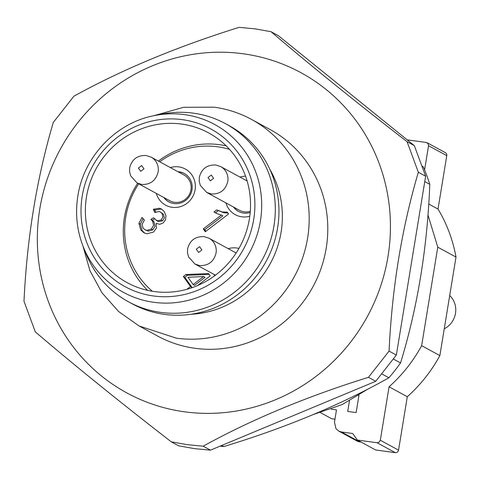 <?xml version="1.0" encoding="UTF-8"?>
<svg xmlns="http://www.w3.org/2000/svg" width="480" height="480" viewBox="0 0 480 480"><rect width="100%" height="100%" fill="white"/><g stroke="black" fill="none" stroke-linecap="round" stroke-linejoin="round"><path stroke-width="0.72" d="M171.282 441.834L178.572 445.8L194.418 448.626L210.48 450.15L375.744 381.288L396.354 355.056L425.64 176.226L414.336 145.638L278.352 35.67L271.062 31.704L255.216 28.878L239.154 27.348C177.288 46.614 122.202 69.57 73.89 96.21L53.286 122.448C36.744 178.368 26.982 237.978 24 301.278L35.304 331.866C73.848 364.83 119.178 401.49 171.282 441.834L187.128 444.66L203.19 446.184C251.496 419.544 306.588 396.588 368.454 377.322L389.064 351.09C392.046 287.796 401.808 228.186 418.344 172.26L407.046 141.672C354.942 101.328 309.612 64.674 271.062 31.704M414.336 145.638L407.046 141.672M425.64 176.226L418.344 172.26M396.354 355.056L389.064 351.09M375.744 381.288L368.454 377.322M210.48 450.15L203.19 446.184M184.566 411.816A182.25 174.834 118.5 0 1 39.774 209.046A182.25 174.834 118.5 0 1 243.198 53.784A182.25 174.834 118.5 0 1 387.99 256.56A182.25 174.834 118.5 0 1 184.566 411.816M82.968 246.024L89.886 270.588L101.982 292.8L118.662 311.568L139.104 325.974L157.692 336.09A117.582 112.8 -61.5 0 0 194.97 348.294A117.582 112.8 -61.5 0 0 321.222 267.954A117.582 112.8 -61.5 0 0 270.072 129.516L251.484 119.4A117.582 112.8 -61.5 0 0 214.206 107.196L183.612 107.286L153.864 115.704M139.104 325.974L176.382 338.184A117.582 112.8 -61.5 0 0 302.628 257.838A117.582 112.8 -61.5 0 0 251.484 119.4M269.82 169.284A95.538 91.65 118.5 0 1 190.944 314.274M128.604 301.86L132.246 303.84A101.412 97.29 -61.5 0 0 164.4 314.37A101.412 97.29 -61.5 0 0 273.288 245.07A101.412 97.29 -61.5 0 0 229.176 125.67L225.528 123.69A101.412 97.29 -61.5 0 0 193.38 113.16A101.412 97.29 -61.5 0 0 161.412 114.186L154.398 115.596A95.538 91.65 118.5 0 1 184.512 114.624A95.538 91.65 118.5 0 1 260.412 220.92A95.538 91.65 118.5 0 1 153.78 302.304A95.538 91.65 118.5 0 1 83.166 246.534L85.794 253.188A101.412 97.29 -61.5 0 0 128.604 301.86A101.412 97.29 -61.5 0 0 160.752 312.384A101.412 97.29 -61.5 0 0 269.646 243.09A101.412 97.29 -61.5 0 0 225.528 123.69M422.574 166.314L423.396 167.022L422.682 166.632M221.79 445.44L223.848 446.556A198.42 190.344 118.5 0 1 220.002 446.184M223.848 446.556C286.122 427.584 341.136 404.664 388.884 377.79L382.068 374.082M393.564 359.124L400.554 362.934A198.42 190.344 118.5 0 1 394.89 370.5A198.42 190.344 118.5 0 1 388.884 377.79M400.554 362.934C417.564 307.356 427.314 247.83 429.798 184.35L424.758 181.608M423.396 167.022A198.42 190.344 118.5 0 1 429.798 184.35M154.242 291.546A85.248 81.78 -61.5 0 0 245.772 233.298A85.248 81.78 -61.5 0 0 208.692 132.93A85.248 81.78 -61.5 0 0 181.662 124.08A85.248 81.78 -61.5 0 0 90.132 182.334A85.248 81.78 -61.5 0 0 127.212 282.696A85.248 81.78 -61.5 0 0 154.242 291.546M158.37 161.07A85.248 81.78 118.5 0 1 219.576 144.708A85.248 81.78 118.5 0 1 226.2 145.896M147.612 290.358A85.248 81.78 118.5 0 1 124.428 217.326A85.248 81.78 118.5 0 1 137.664 183.27M368.574 388.686L342.234 404.544L313.416 414.486M331.176 409.17L336.48 409.896L334.47 422.166L335.94 428.628L338.682 431.058L356.91 440.976A8.82 8.46 118.5 0 0 359.706 441.894L361.122 442.086M357.384 440.052L375.606 449.964L395.268 452.652A2.94 2.82 -61.5 0 0 398.544 450.144L407.298 396.72A146.976 141 -61.5 0 0 439.866 355.596L421.644 345.678C413.13 361.302 402.276 375.012 389.07 386.802L380.322 440.232L379.164 442.158L377.04 442.734L357.384 440.052L352.71 433.512L341.478 431.976L338.682 431.058M421.644 345.678L437.772 247.17L456 257.082L439.866 355.596M427.95 214.914L437.772 247.17M407.184 139.854L426.21 142.452L428.058 143.568L428.55 145.722L424.59 169.89M358.962 395.352L356.142 412.578L347.718 411.426L349.434 400.932M334.962 419.196L331.728 418.752L320.526 412.662M407.298 396.72L389.07 386.802M456 257.082A146.976 141 -61.5 0 0 438.024 209.064L428.724 204M438.024 209.064L446.772 155.634A2.94 2.82 -61.5 0 0 445.374 152.67L427.146 142.752M358.434 395.682A7.35 0.708 9.3 0 1 358.884 395.832M331.728 418.752L334.95 419.238M449.706 295.5A20.574 19.74 118.5 0 1 455.496 313.314A20.574 19.74 118.5 0 1 444.258 328.8M152.388 291.276A82.308 78.96 118.5 0 1 125.778 216.918A82.308 78.96 118.5 0 1 138.69 183.828M159.666 161.778A82.308 78.96 118.5 0 1 229.566 149.406M170.334 167.58A20.574 19.74 118.5 0 1 195.102 189.774A20.574 19.74 118.5 0 1 176.574 207.396A20.574 19.74 118.5 0 1 156.288 193.398M249.786 216.228A20.574 19.74 118.5 0 1 225.93 202.902M239.976 177.084A20.574 19.74 118.5 0 1 245.568 176.208M214.62 275.796A20.574 19.74 118.5 0 1 214.206 274.512M228.252 248.688A20.574 19.74 118.5 0 1 238.932 248.436M186.864 289.314L190.512 286.53L183.348 276.498L185.964 274.5L208.524 273.57L210.186 275.898L197.472 285.6M228.594 213.966L205.308 231.738L203.28 228.9L221.424 215.052L217.548 213.858L213.942 211.998L216.696 209.892L222.384 211.98L227.286 212.13L228.594 213.966M140.7 229.818L138.906 223.368L141.99 217.47L144.39 220.026L142.086 224.358L143.064 228.036L144.942 229.746L146.874 230.358L151.308 229.098L153.63 225.354L152.58 221.13L150.84 219.378L153.546 217.776L157.128 220.8L161.082 220.032L162.93 216.99L162.006 213.474L160.386 211.992L158.988 211.512L154.83 212.496L153.318 209.262L159.45 208.248L161.4 208.98L164.298 211.638L165.972 215.742L165.498 219.876L163.122 222.996L159.81 224.286L156.138 223.398L156.444 228.09L153.51 232.074L146.796 233.784L143.97 232.818L140.7 229.818L142.158 230.61L140.364 224.16L143.076 218.628M163.842 197.508A16.17 15.51 -61.5 0 0 168.816 201.888A16.17 15.51 -61.5 0 0 191.988 189.792A16.17 15.51 -61.5 0 0 184.266 173.484A16.17 15.51 -61.5 0 0 177.888 171.69M233.484 207.012A16.17 15.51 -61.5 0 0 238.458 211.392A16.17 15.51 -61.5 0 0 250.2 212.52M236.256 252.828A16.17 15.51 -61.5 0 0 235.806 252.798M209.118 274.398L187.422 275.298L184.806 277.296L191.97 287.322L191.016 288.048M185.964 274.5L187.422 275.298M183.348 276.498L184.806 277.296M190.512 286.53L191.97 287.322M216.696 209.892L223.842 212.772L227.934 213.042M218.154 210.684L215.4 212.79L213.942 211.998M215.898 213.102L215.4 212.79M221.424 215.052L222.882 215.85L204.738 229.698L205.884 231.3M203.28 228.9L204.738 229.698M144.75 233.196L142.158 230.61M153.318 209.262L154.776 210.06L160.908 209.04L162.108 209.418M154.776 210.06L155.712 212.058M162.006 213.474L163.464 214.266L160.362 211.956M161.082 220.032L162.54 220.824L164.388 217.782L163.464 214.266M156.198 220.38L158.586 221.598L162.54 220.824M154.38 218.94L152.298 220.17L150.84 219.378M152.58 221.13L154.038 221.922L152.298 220.17M151.308 229.098L152.766 229.896L155.088 226.146L154.038 221.922M144.948 229.746L148.332 231.15L152.766 229.896M184.446 173.586A16.17 15.51 -61.5 0 0 178.254 171.888M164.208 197.706A16.17 15.51 -61.5 0 0 168.996 201.984M233.85 207.21A16.17 15.51 -61.5 0 0 238.638 211.488M193.128 284.532L194.586 285.324L205.056 277.338L203.598 276.54L187.956 277.29L193.128 284.532L203.598 276.54M169.884 200.796A14.7 14.1 -61.5 0 0 190.944 189.798A14.7 14.1 -61.5 0 0 183.93 174.972L151.122 157.128A14.7 14.1 -61.5 0 1 158.136 171.954C155.868 180.606 150.402 184.782 141.732 184.476L137.07 182.94L169.884 200.796M206.712 192.444L211.374 193.974C220.044 194.286 225.51 190.11 227.778 181.458A14.7 14.1 -61.5 0 0 220.764 166.632L215.802 165C207.06 164.682 201.564 168.768 199.326 177.258L199.218 181.2L200.298 185.37L206.718 192.45L239.526 210.3A14.7 14.1 -61.5 0 0 250.296 211.296M182.388 119.658A89.754 86.1 -61.5 0 0 82.212 196.116A89.754 86.1 -61.5 0 0 153.516 295.974A89.754 86.1 -61.5 0 0 253.692 219.516A89.754 86.1 -61.5 0 0 182.388 119.658M341.478 431.976L359.706 441.894M377.04 442.734L395.268 452.652M398.544 450.144L380.322 440.232M428.55 145.722L446.772 155.634M157.128 220.8L158.586 221.598M146.874 230.358L148.332 231.15M138.906 223.368L140.364 224.16M215.442 275.184L194.988 264.054L199.65 265.584C208.32 265.89 213.786 261.72 216.054 253.062A14.7 14.1 -61.5 0 0 209.04 238.236L236.154 252.984M140.706 171.336L143.988 168.834L141.654 165.564L138.372 168.066L140.706 171.336M210.354 180.84L213.63 178.338L211.296 175.068L208.014 177.57L210.354 180.84M198.624 252.444L201.906 249.942L199.572 246.672L196.29 249.174L198.624 252.444M154.398 115.596C116.088 122.7 83.742 156.654 77.868 195.96C75.09 213.468 76.854 230.328 83.166 246.534M161.304 208.944L161.724 209.172M247.122 180.966L220.764 166.632M151.122 157.128L146.16 155.502C137.418 155.184 131.922 159.264 129.684 167.754L129.576 171.696L130.656 175.866L137.076 182.946M209.04 238.236L204.078 236.61C195.33 236.292 189.84 240.378 187.602 248.862L187.494 252.804L188.574 256.98L194.988 264.054"/></g></svg>
